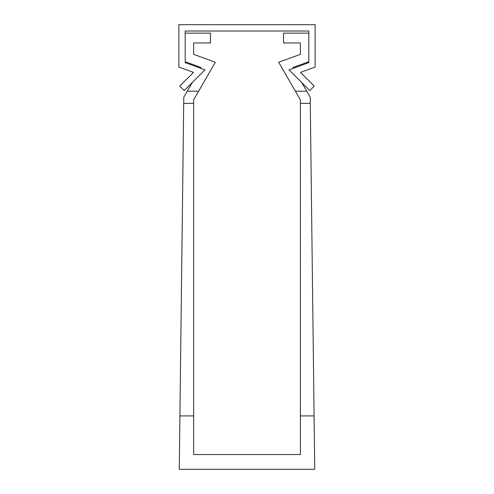 <?xml version="1.0" encoding="UTF-8"?>
<svg xmlns="http://www.w3.org/2000/svg" width="494" height="494" viewBox="0 0 494 494"><rect width="100%" height="100%" fill="white"/><g stroke="black" fill="none" stroke-linecap="round" stroke-linejoin="round"><path stroke-width="0.74" d="M193.617 454.548L193.617 415.917L179.915 415.917L179.266 469.3L314.734 469.3L314.085 415.917L300.383 415.917L300.383 454.548L193.617 454.548M193.617 54.34L193.617 42.959L193.617 54.34L193.617 42.959L193.617 54.34L193.617 42.959L193.617 54.34L193.617 42.959L193.617 54.34L193.617 42.959L193.617 54.34L215.341 62.244L193.617 99.868L193.617 415.917M308.806 33.129L283.525 33.129L283.525 42.959L300.383 42.959L300.383 54.34L278.659 62.244L300.383 99.868L300.383 415.917M314.085 415.917L310.288 103.363L300.383 103.363M295.375 91.199L306.731 91.199L310.213 97.232L310.288 103.363M310.213 97.232L301.729 82.535M300.383 42.959L300.383 54.34M293.461 68.215L293.035 67.474L308.806 61.731M192.271 82.535L183.787 97.232L179.915 415.917M183.787 97.232L187.269 91.199L183.787 97.232L187.269 91.199L183.787 97.232L187.269 91.199L183.787 97.232L187.269 91.199L183.787 97.232L187.269 91.199L198.625 91.199M193.617 42.959L210.475 42.959L210.475 33.129L185.194 33.129M185.194 61.731L200.965 67.474L200.539 68.215M184.237 90.569L179.767 86.098L193.494 72.377L178.871 67.054L178.871 24.7L315.129 24.7L315.129 67.054L300.506 72.377L314.233 86.098L309.763 90.569L289.021 69.827L308.806 62.627L308.806 31.023L185.194 31.023L185.194 62.627L204.979 69.827L184.237 90.569M193.617 103.363L183.712 103.363"/></g></svg>
